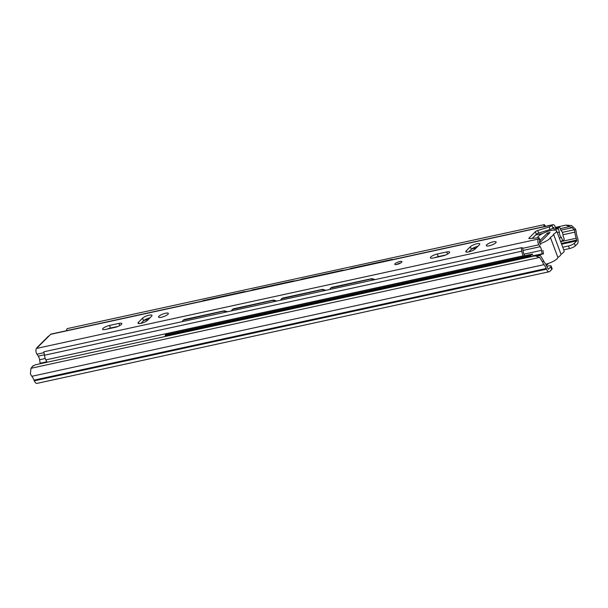 <?xml version="1.0" encoding="UTF-8"?>
<svg xmlns="http://www.w3.org/2000/svg" width="608" height="608" viewBox="0 0 608 608"><rect width="100%" height="100%" fill="white"/><g stroke="black" fill="none" stroke-linecap="round" stroke-linejoin="round"><path stroke-width="0.91" d="M33.06 365.765L30.985 368.296L30.4 373.722A7.858 3.724 77.7 0 0 31.852 376.291A11.909 5.639 -102.3 0 1 34.025 380.144L34.314 380.836A4.765 2.257 77.7 0 0 37.027 383.382L549.206 271.738A4.765 2.257 77.7 0 0 549.807 271.396L551.752 269.45L550.787 266.859L548.325 269.283L547.223 267.231A14.767 7 77.7 0 0 544.525 262.458A5.001 2.371 -102.3 0 1 543.674 260.984L540.459 255.588L535.108 255.854L539.668 257.42L542.579 262.078A7.858 3.724 77.7 0 0 544.031 264.647A11.909 5.639 -102.3 0 1 546.204 268.5L546.493 269.192A4.765 2.257 77.7 0 0 549.206 271.738M32.361 366.464L35.226 364.823L535.108 255.854M32.764 366.252L35.226 364.823M574.423 230.25L572.227 227.688L565.858 225.127L571.55 225.545L575.51 229.155L574.423 230.25A5.001 2.371 -102.3 0 1 574.834 232.165A14.767 7 77.7 0 0 576.202 238.268L576.749 240.912L574.378 243.276L575.343 245.868A4.765 1.224 159.5 0 1 569.43 248.573L563.722 249.82M575.343 245.868L577.288 243.922A4.765 2.257 77.7 0 0 577.6 238.1L577.357 237.363A11.909 5.639 -102.3 0 1 576.255 232.438A7.858 3.724 77.7 0 0 575.51 229.155M550.787 266.859A4.765 1.224 -20.5 0 0 551.152 266.084A4.765 1.224 -20.5 0 0 548.5 265.939L546.82 266.304M574.378 243.276A4.765 1.224 -20.5 0 1 568.465 245.982L562.75 247.228M551.152 266.084L552.117 268.675A4.765 1.224 159.5 0 1 551.752 269.45M546.425 265.498L547.588 263.705M562.339 232.37L574.241 229.778M560.903 230.158L572.227 227.688M560.325 228.623L569.415 226.64M555.355 227.415L565.858 225.127M45.319 381.566L57.616 378.89M537.328 237.88A10.07 2.584 159.5 0 1 537.7 237.652A10.07 2.584 159.5 0 1 546.706 231.777A10.07 2.584 159.5 0 1 556.616 230.827A10.07 2.584 159.5 0 1 553.516 234.202A10.07 2.584 159.5 0 1 550.362 237.348A10.07 2.584 159.5 0 1 540.117 243.648M539.326 242.22L540.641 241.931L550.088 232.484L547.428 233.069L540.132 240.358M550.362 237.348L557.863 257.397A10.07 2.584 159.5 0 1 545.741 264.244M553.516 234.202L561.009 254.25A10.07 2.584 159.5 0 1 557.863 257.397M556.616 230.827L564.118 250.876A10.07 2.584 159.5 0 1 561.009 254.25M547.428 233.069L547.99 234.582M524.696 255.725A7.904 3.747 -102.3 0 1 523.154 251.248L522.606 247.798L521.216 247.745L43.867 351.796L44.414 355.247A8.094 3.838 77.7 0 0 45.866 359.875L47.052 362.246M545.505 226.305L544.35 224.618L67.002 328.677L66.409 330.737M66.394 330.714L202.358 301.082M245.366 291.703L251.53 290.358M294.53 280.987L300.694 279.642M343.702 270.271L349.866 268.926M392.867 259.548L543.757 226.685L544.35 224.618M521.216 247.745L521.763 251.195A8.094 3.838 77.7 0 0 523.214 255.824L523.321 256.029M555.864 230.242L555.514 228.167A3.572 1.695 77.7 0 0 553.029 224.664L51.095 334.073A3.572 1.695 77.7 0 0 50.646 334.332L552.581 224.914L552.034 225.469A2.979 0.76 159.5 0 1 549.138 226.944L537.708 230.508A2.379 0.608 159.5 0 0 535.39 231.694L529.021 238.062A2.379 0.608 159.5 0 0 528.838 238.442A2.379 0.608 159.5 0 0 529.606 238.61L538.293 237.789A2.979 0.76 159.5 0 1 539.243 237.994A2.979 0.76 159.5 0 1 539.015 238.48L538.468 239.028A3.572 1.695 77.7 0 0 538.901 244.781L540.193 246.704A5.001 2.371 -102.3 0 1 541.538 250.336L542.078 253.817L543.468 253.878L542.921 250.397M46.983 362.102L40.143 363.234L39.596 359.746A5.001 2.371 -102.3 0 0 38.258 356.113L36.959 354.19A3.572 1.695 77.7 0 1 36.533 348.437L38.144 346.834A3.093 2.607 -135 0 0 37.21 347.396L48.093 336.513A3.093 2.607 45 0 1 49.035 335.95L50.646 334.332M37.21 347.396A3.093 2.607 -135 0 0 36.655 348.316M142.576 318.174L138.404 322.346A5.236 1.345 159.5 0 0 138.008 323.198A5.236 1.345 159.5 0 0 142.128 323.046A5.236 1.345 159.5 0 0 147.417 320.386L151.597 316.213A5.236 1.345 159.5 0 0 151.992 315.354A5.236 1.345 159.5 0 0 147.873 315.514A5.236 1.345 159.5 0 0 142.576 318.174L143.549 320.766A5.236 1.345 159.5 0 1 150.009 317.794M109.501 325.455A5.236 1.345 -20.5 0 0 102.6 329.285A5.236 1.345 -20.5 0 0 105.511 329.445L114.935 327.393A5.236 1.345 -20.5 0 0 121.843 323.562A5.236 1.345 -20.5 0 0 118.932 323.403L109.501 325.455L110.474 328.046L118.096 326.382M486.727 244.788A5.236 1.345 159.5 0 1 492.024 242.128A5.236 1.345 159.5 0 1 496.143 241.969A5.236 1.345 159.5 0 1 495.74 242.828A5.236 1.345 159.5 0 1 490.443 245.488A5.236 1.345 159.5 0 1 486.324 245.64A5.236 1.345 159.5 0 1 486.727 244.788M470.372 246.719L466.199 250.891A5.236 1.345 159.5 0 0 465.804 251.75A5.236 1.345 159.5 0 0 469.923 251.59A5.236 1.345 159.5 0 0 475.213 248.93L479.393 244.758A5.236 1.345 159.5 0 0 479.788 243.907A5.236 1.345 159.5 0 0 475.669 244.059A5.236 1.345 159.5 0 0 470.372 246.719L471.344 249.31A5.236 1.345 159.5 0 1 477.804 246.339M437.296 254A5.236 1.345 -20.5 0 0 430.396 257.83A5.236 1.345 -20.5 0 0 433.306 257.997L442.73 255.938A5.236 1.345 -20.5 0 0 449.639 252.107A5.236 1.345 -20.5 0 0 446.728 251.948L437.296 254L438.269 256.591L445.892 254.927M395.078 263.705A3.808 0.973 -20.5 0 0 394.782 264.32A3.808 0.973 -20.5 0 0 397.784 264.214A3.808 0.973 -20.5 0 0 401.63 262.276A3.808 0.973 159.5 0 0 401.926 261.653A3.808 0.973 159.5 0 0 398.924 261.767A3.808 0.973 159.5 0 0 395.078 263.705M158.931 316.244A5.236 1.345 159.5 0 1 164.228 313.576A5.236 1.345 159.5 0 1 168.348 313.424A5.236 1.345 159.5 0 1 167.945 314.275A5.236 1.345 159.5 0 1 162.648 316.943A5.236 1.345 159.5 0 1 158.528 317.095A5.236 1.345 159.5 0 1 158.931 316.244M540.816 244.69L539.524 242.767L539.433 241.612L539.988 241.064A2.979 0.76 -20.5 0 0 540.216 240.578L539.243 237.994M532.281 238.359L536.362 234.278A2.379 0.608 159.5 0 1 538.673 233.1L550.111 229.535A2.979 0.76 -20.5 0 0 552.999 228.053L553.637 227.453L554.45 230.075M468.753 251.902L471.344 249.31M107.312 329.057A5.236 1.345 159.5 0 1 110.474 328.046M140.957 323.35L143.549 320.766M435.108 257.602A5.236 1.345 159.5 0 1 438.269 256.591M533.208 256.12L543.468 253.878M40.143 363.234L46.824 361.775M533.087 255.778L542.078 253.817M553.029 224.664A3.572 1.695 77.7 0 0 552.581 224.914M558.95 237.059L558.79 236.634M400.649 262.99A3.808 0.973 -20.5 0 0 396.621 264.495M282.629 298.08A4.765 1.224 159.5 0 1 282.416 298.323A2.379 2.006 -135 0 0 281.542 298.794L282.629 298.08L322.65 289.355L325.888 290.32M282.416 298.323L282.127 298.612A2.379 2.006 -135 0 0 280.744 300.162M282.127 298.612L322.369 289.613A5.951 1.528 159.5 0 1 322.65 289.355M324.862 290.548A3.572 3.01 -135 0 0 322.073 289.902M300.732 279.612L300.671 279.672A2.379 2.006 45 0 1 301.606 279.14L342.578 270.21A2.379 2.006 45 0 1 343.74 270.279M233.464 308.796A4.765 1.224 159.5 0 1 233.252 309.039A2.379 2.006 -135 0 0 232.37 309.51L233.464 308.796L273.486 300.071L276.716 301.044M233.252 309.039L232.955 309.328A2.379 2.006 -135 0 0 231.572 310.878M232.955 309.328L273.197 300.329A5.951 1.528 159.5 0 1 273.486 300.071M275.69 301.264A3.572 3.01 -135 0 0 272.908 300.618M251.56 290.328L251.499 290.388A2.379 2.006 45 0 1 252.434 289.856L293.413 280.926A2.379 2.006 45 0 1 294.576 281.002M184.292 319.512A4.765 1.224 159.5 0 1 184.08 319.755A2.379 2.006 -135 0 0 183.198 320.226L184.292 319.512L224.314 310.787L227.552 311.76M184.08 319.755L183.791 320.051A2.379 2.006 -135 0 0 182.408 321.602M183.791 320.051L224.025 311.045A5.951 1.528 159.5 0 1 224.314 310.787M226.526 311.98A3.572 3.01 -135 0 0 223.736 311.342M202.335 301.104A2.379 2.006 45 0 1 203.27 300.572L244.241 291.642A2.379 2.006 45 0 1 245.404 291.718M331.801 287.356A4.765 1.224 159.5 0 1 331.588 287.599A2.379 2.006 -135 0 0 330.706 288.078L331.801 287.356L371.822 278.631L375.06 279.604M331.588 287.599L331.292 287.896A2.379 2.006 -135 0 0 329.916 289.446M331.292 287.896L371.534 278.897A5.951 1.528 159.5 0 1 371.822 278.631M374.034 279.824A3.572 3.01 -135 0 0 371.245 279.186M349.896 268.896L349.836 268.956A2.379 2.006 45 0 1 350.778 268.417L391.75 259.487A2.379 2.006 45 0 1 392.912 259.563M564.285 239.225L563.038 235.881A4.317 2.044 77.7 0 0 561.024 230.493L559.489 226.868L558.159 228.167L559.39 232.127A4.317 2.044 77.7 0 0 561.404 237.515L562.94 241.14L564.285 239.225M559.292 237.971L561.404 237.515M557.278 232.583L559.39 232.127M166.645 333.8L165.247 335.092L165.49 336.429M533.262 256.257L532.274 254.076L530.944 255.383L531.187 256.713M561.617 244.203L576.749 240.912M568.465 245.982L569.43 248.573M542.579 262.078L543.674 260.984M562.978 234.749L574.834 232.165M562.94 241.14L576.202 238.268M561.321 243.405L576.794 240.038M34.314 380.836L546.493 269.192M34.025 380.144L546.204 268.5M31.852 376.291L544.031 264.647M30.985 368.296L539.668 257.42M45.866 359.875L523.214 255.824M44.414 355.247L521.763 251.195M49.035 335.943L38.144 346.834M36.533 348.437L538.468 239.028M447.541 254.144L446.728 251.948M466.663 252.13L466.199 250.891M119.746 325.592L118.932 323.403M138.867 323.578L138.404 322.346M39.596 359.746L45.273 358.507M523.974 254.167L541.538 250.336M38.258 356.113L44.338 354.791M523.024 250.443L540.193 246.704M36.959 354.19L44.004 352.655M522.69 248.315L538.901 244.781M552.034 225.469L552.999 228.053M539.015 238.48L539.988 241.064M550.111 229.535L549.138 226.944M538.673 233.1L537.708 230.508M536.362 234.278L535.39 231.694M529.234 238.617L529.021 238.062M143.921 320.431L148.329 319.474M471.717 248.984L476.125 248.018M535.58 235.06L542.625 233.525M552.353 228.547L554.139 228.152M322.369 289.613A3.572 3.01 45 0 1 325.386 290.434M342.167 270.621A4.765 1.224 159.5 0 1 342.289 270.499A2.379 2.006 45 0 1 342.92 270.461M301.606 279.14L301.317 279.429A2.379 2.006 -135 0 0 300.755 279.65M273.197 300.329A3.572 3.01 45 0 1 276.214 301.15M293.003 281.344A4.765 1.224 159.5 0 1 293.117 281.215A2.379 2.006 45 0 1 293.748 281.177M252.434 289.856L252.145 290.145A2.379 2.006 -135 0 0 251.583 290.373M224.025 311.045A3.572 3.01 45 0 1 227.05 311.866M243.831 292.06A4.765 1.224 159.5 0 1 243.952 291.931A2.379 2.006 45 0 1 244.576 291.901M203.27 300.572L202.973 300.869A2.379 2.006 -135 0 0 202.418 301.089M371.534 278.897A3.572 3.01 45 0 1 374.558 279.71M391.339 259.905A4.765 1.224 159.5 0 1 391.461 259.783A2.379 2.006 45 0 1 392.084 259.745M350.778 268.417L350.482 268.713A2.379 2.006 -135 0 0 349.927 268.934M555.704 229.315L558.144 228.783M560.538 241.315L562.658 240.859M560.652 241.619L562.871 241.133M555.613 228.722L558.159 228.167M555.438 227.772L559.428 226.898M165.224 335.707L530.921 255.991M165.247 335.092L530.944 255.383M166.516 333.822L532.213 254.114M548.591 263.37L546.957 264.997M555.438 227.749L559.489 226.868M166.577 333.792L532.274 254.076"/></g></svg>
